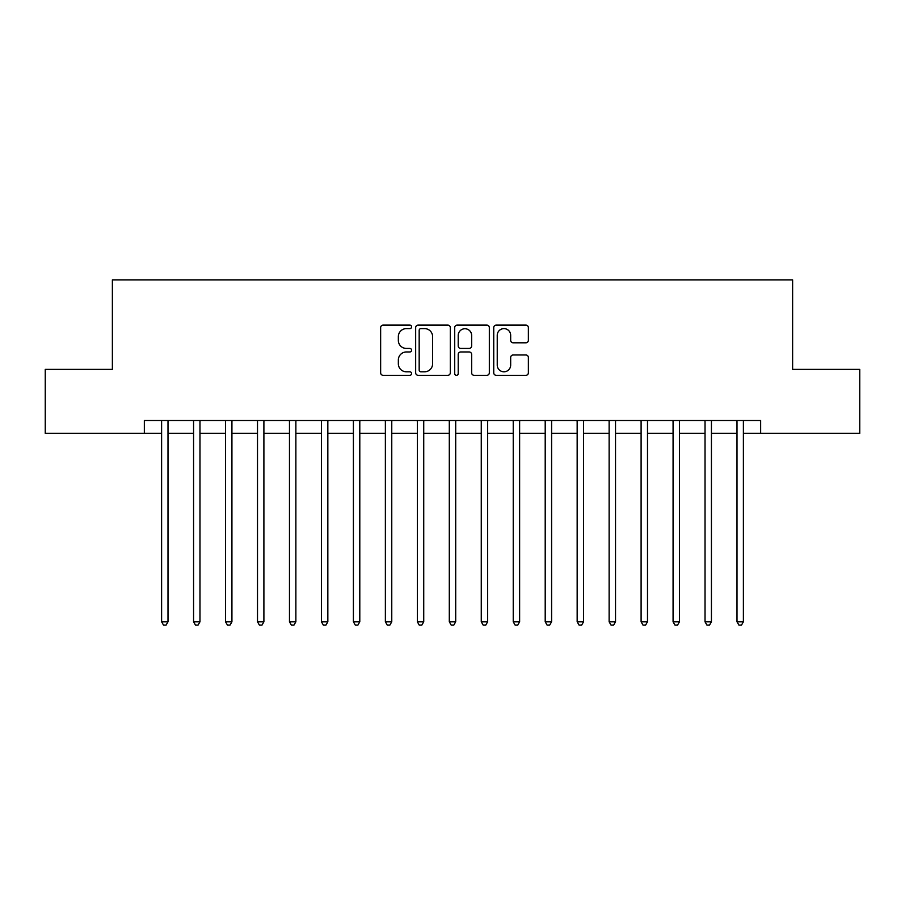 <?xml version="1.0" encoding="UTF-8"?>
<svg xmlns="http://www.w3.org/2000/svg" width="905" height="905" viewBox="0 0 905 905"><rect width="100%" height="100%" fill="white"/><g stroke="black" fill="none" stroke-linecap="round" stroke-linejoin="round"><path stroke-width="1.36" d="M411.583 326.863A1.753 1.753 0 0 0 409.829 325.11L383.154 325.11A2.511 2.511 0 0 0 380.643 327.621L380.643 372.803A2.511 2.511 0 0 0 383.154 375.315L409.829 375.315A1.753 1.753 0 0 0 411.583 373.55A1.753 1.753 0 0 0 409.829 371.797L406.379 371.797A8.032 8.032 0 0 1 398.347 363.765L398.347 359.998A8.032 8.032 0 0 1 406.379 351.966L409.829 351.966A1.753 1.753 0 0 0 411.583 350.212A1.753 1.753 0 0 0 409.829 348.448L406.379 348.448A8.032 8.032 0 0 1 398.347 340.416L398.347 336.649A8.032 8.032 0 0 1 406.379 328.617L409.829 328.617A1.753 1.753 0 0 0 411.583 326.863M525.862 342.803A2.511 2.511 0 0 0 528.373 340.291L528.373 327.621A2.511 2.511 0 0 0 525.862 325.11L496.234 325.11A2.511 2.511 0 0 0 493.734 327.621L493.734 372.803A2.511 2.511 0 0 0 496.234 375.315L525.862 375.315A2.511 2.511 0 0 0 528.373 372.803L528.373 357.486A2.511 2.511 0 0 0 525.862 354.975L513.18 354.975A2.511 2.511 0 0 0 510.669 357.486L510.669 365.077A6.72 6.72 0 0 1 503.961 371.797A6.72 6.72 0 0 1 497.241 365.077L497.241 335.336A6.72 6.72 0 0 1 503.961 328.617A6.72 6.72 0 0 1 510.669 335.336L510.669 340.291A2.511 2.511 0 0 0 513.18 342.803L525.862 342.803M144.347 433.325L45.25 433.325L45.25 369.387L112.378 369.387L112.378 279.883L792.622 279.883L792.622 369.387L859.75 369.387L859.75 433.325L760.653 433.325L760.653 420.531L144.347 420.531L144.347 433.325L161.61 433.325M450.305 327.621A2.511 2.511 0 0 0 447.794 325.11L418.178 325.11A2.511 2.511 0 0 0 415.667 327.621L415.667 372.803A2.511 2.511 0 0 0 418.178 375.315L447.794 375.315A2.511 2.511 0 0 0 450.305 372.803L450.305 327.621M457.206 325.11L486.822 325.11A2.511 2.511 0 0 1 489.334 327.621L489.334 372.803A2.511 2.511 0 0 1 486.822 375.315L474.152 375.315A2.511 2.511 0 0 1 471.641 372.803L471.641 354.477A2.511 2.511 0 0 0 469.129 351.966L460.724 351.966A2.511 2.511 0 0 0 458.213 354.477L458.213 373.55A1.753 1.753 0 0 1 456.448 375.315A1.753 1.753 0 0 1 454.695 373.55L454.695 327.621A2.511 2.511 0 0 1 457.206 325.11M168.002 433.325L193.568 433.325M199.971 433.325L225.537 433.325M231.929 433.325L257.506 433.325M263.898 433.325L289.476 433.325M295.867 433.325L321.433 433.325M327.836 433.325L353.402 433.325M359.794 433.325L385.372 433.325M391.763 433.325L417.341 433.325M423.732 433.325L449.299 433.325M455.701 433.325L481.268 433.325M487.659 433.325L513.237 433.325M519.628 433.325L545.206 433.325M551.598 433.325L577.164 433.325M583.567 433.325L609.133 433.325M615.524 433.325L641.102 433.325M647.494 433.325L673.071 433.325M679.463 433.325L705.029 433.325M711.432 433.325L736.998 433.325M743.39 433.325L760.653 433.325M420.938 328.617A1.753 1.753 0 0 0 419.173 330.382L419.173 370.043A1.753 1.753 0 0 0 420.938 371.797L424.569 371.797A8.032 8.032 0 0 0 432.613 363.765L432.613 336.649A8.032 8.032 0 0 0 424.569 328.617L420.938 328.617M471.641 335.461A6.72 6.72 0 0 0 464.921 328.741A6.72 6.72 0 0 0 458.213 335.461L458.213 345.936A2.511 2.511 0 0 0 460.724 348.448L469.129 348.448A2.511 2.511 0 0 0 471.641 345.936L471.641 335.461M168.319 420.531L168.183 420.859A2.557 2.557 0 0 0 168.002 421.809L168.002 621.792L161.61 621.792L161.61 421.809A2.557 2.557 0 0 0 161.418 420.859L161.294 420.531M168.002 621.792L166.079 625.117L163.522 625.117L161.61 621.792M200.276 420.531L200.152 420.859A2.557 2.557 0 0 0 199.971 421.809L199.971 621.792L193.568 621.792L193.568 421.809A2.557 2.557 0 0 0 193.387 420.859L193.263 420.531M199.971 621.792L198.048 625.117L195.491 625.117L193.568 621.792M232.246 420.531L232.121 420.859A2.557 2.557 0 0 0 231.929 421.809L231.929 621.792L225.537 621.792L225.537 421.809A2.557 2.557 0 0 0 225.356 420.859L225.221 420.531M231.929 621.792L230.017 625.117L227.46 625.117L225.537 621.792M264.215 420.531L264.079 420.859A2.557 2.557 0 0 0 263.898 421.809L263.898 621.792L257.506 621.792L257.506 421.809A2.557 2.557 0 0 0 257.325 420.859L257.19 420.531M263.898 621.792L261.986 625.117L259.418 625.117L257.506 621.792M296.184 420.531L296.048 420.859A2.557 2.557 0 0 0 295.867 421.809L295.867 621.792L289.476 621.792L289.476 421.809A2.557 2.557 0 0 0 289.283 420.859L289.159 420.531M295.867 621.792L293.944 625.117L291.387 625.117L289.476 621.792M328.142 420.531L328.017 420.859A2.557 2.557 0 0 0 327.836 421.809L327.836 621.792L321.433 621.792L321.433 421.809A2.557 2.557 0 0 0 321.252 420.859L321.128 420.531M327.836 621.792L325.913 625.117L323.356 625.117L321.433 621.792M360.111 420.531L359.986 420.859A2.557 2.557 0 0 0 359.794 421.809L359.794 621.792L353.402 621.792L353.402 421.809A2.557 2.557 0 0 0 353.222 420.859L353.086 420.531M359.794 621.792L357.882 625.117L355.326 625.117L353.402 621.792M392.08 420.531L391.944 420.859A2.557 2.557 0 0 0 391.763 421.809L391.763 621.792L385.372 621.792L385.372 421.809A2.557 2.557 0 0 0 385.191 420.859L385.055 420.531M391.763 621.792L389.851 625.117L387.283 625.117L385.372 621.792M424.049 420.531L423.913 420.859A2.557 2.557 0 0 0 423.732 421.809L423.732 621.792L417.341 621.792L417.341 421.809A2.557 2.557 0 0 0 417.148 420.859L417.024 420.531M423.732 621.792L421.809 625.117L419.253 625.117L417.341 621.792M456.007 420.531L455.882 420.859A2.557 2.557 0 0 0 455.701 421.809L455.701 621.792L449.299 621.792L449.299 421.809A2.557 2.557 0 0 0 449.118 420.859L448.993 420.531M455.701 621.792L453.778 625.117L451.222 625.117L449.299 621.792M487.976 420.531L487.852 420.859A2.557 2.557 0 0 0 487.659 421.809L487.659 621.792L481.268 621.792L481.268 421.809A2.557 2.557 0 0 0 481.087 420.859L480.951 420.531M487.659 621.792L485.747 625.117L483.191 625.117L481.268 621.792M519.945 420.531L519.809 420.859A2.557 2.557 0 0 0 519.628 421.809L519.628 621.792L513.237 621.792L513.237 421.809A2.557 2.557 0 0 0 513.056 420.859L512.92 420.531M519.628 621.792L517.717 625.117L515.149 625.117L513.237 621.792M551.914 420.531L551.779 420.859A2.557 2.557 0 0 0 551.598 421.809L551.598 621.792L545.206 621.792L545.206 421.809A2.557 2.557 0 0 0 545.014 420.859L544.889 420.531M551.598 621.792L549.674 625.117L547.118 625.117L545.206 621.792M583.872 420.531L583.748 420.859A2.557 2.557 0 0 0 583.567 421.809L583.567 621.792L577.164 621.792L577.164 421.809A2.557 2.557 0 0 0 576.983 420.859L576.858 420.531M583.567 621.792L581.644 625.117L579.087 625.117L577.164 621.792M615.841 420.531L615.717 420.859A2.557 2.557 0 0 0 615.524 421.809L615.524 621.792L609.133 621.792L609.133 421.809A2.557 2.557 0 0 0 608.952 420.859L608.816 420.531M615.524 621.792L613.613 625.117L611.056 625.117L609.133 621.792M647.81 420.531L647.675 420.859A2.557 2.557 0 0 0 647.494 421.809L647.494 621.792L641.102 621.792L641.102 421.809A2.557 2.557 0 0 0 640.921 420.859L640.785 420.531M647.494 621.792L645.582 625.117L643.014 625.117L641.102 621.792M679.779 420.531L679.644 420.859A2.557 2.557 0 0 0 679.463 421.809L679.463 621.792L673.071 621.792L673.071 421.809A2.557 2.557 0 0 0 672.879 420.859L672.754 420.531M679.463 621.792L677.54 625.117L674.983 625.117L673.071 621.792M711.737 420.531L711.613 420.859A2.557 2.557 0 0 0 711.432 421.809L711.432 621.792L705.029 621.792L705.029 421.809A2.557 2.557 0 0 0 704.848 420.859L704.724 420.531M711.432 621.792L709.509 625.117L706.952 625.117L705.029 621.792M743.706 420.531L743.582 420.859A2.557 2.557 0 0 0 743.39 421.809L743.39 621.792L736.998 621.792L736.998 421.809A2.557 2.557 0 0 0 736.817 420.859L736.681 420.531M743.39 621.792L741.478 625.117L738.921 625.117L736.998 621.792"/></g></svg>
